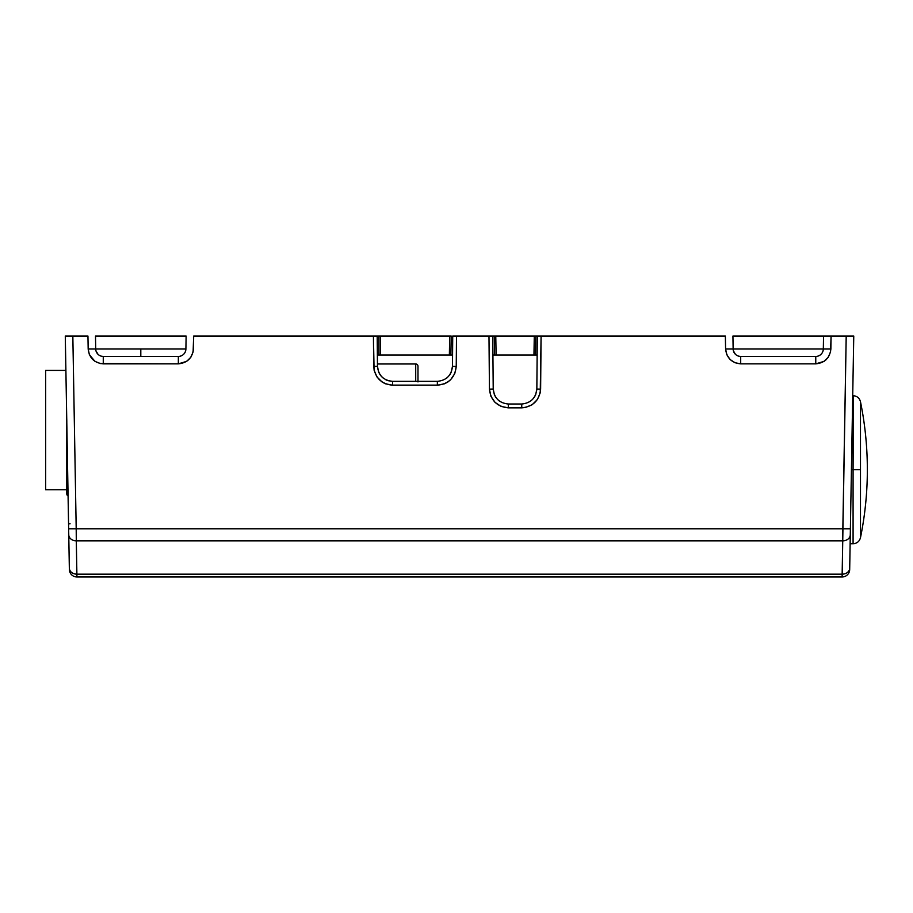 <?xml version="1.0" encoding="UTF-8"?>
<svg xmlns="http://www.w3.org/2000/svg" width="913" height="913" viewBox="0 0 913 913"><rect width="100%" height="100%" fill="white"/><g stroke="black" fill="none" stroke-linecap="round" stroke-linejoin="round"><path stroke-width="1.37" d="M853.758 336.041L851.544 336.041L853.758 336.041L850.391 528.787L853.758 336.041L846.203 336.041L842.128 576.959L76.909 576.959A7.555 7.555 0 0 1 69.365 569.541A7.555 7.555 0 0 0 76.909 576.959L76.886 574.163A7.555 6.151 179 0 1 69.342 568.137A7.555 6.151 -1 0 0 76.886 574.163L76.909 576.959L842.128 576.959L842.151 574.163L76.886 574.163L76.304 540.827A7.555 6.151 179 0 1 68.76 534.801A7.555 6.151 -1 0 0 76.304 540.827L76.201 528.787L76.304 540.827L842.733 540.827L842.151 574.163L76.886 574.163L76.304 540.827L842.733 540.827L842.836 528.787L76.201 528.787L72.835 336.041L76.201 528.787L68.646 528.787L66.797 422.571L69.365 569.541L68.646 528.787L842.836 528.787L846.203 336.041L831.092 336.041L830.533 351.916L828.239 357.28L824.074 361.365L815.765 363.853L740.694 363.853L734.976 362.723L730.103 359.517L726.816 354.712L725.595 349.006L725.367 336.041L541.089 336.041L540.234 392.795L537.38 399.552L532.188 404.71L525.409 407.495L521.745 407.849L508.313 407.791L508.301 404.014L521.745 404.014L508.313 404.014L508.313 407.791L521.745 407.791L521.745 404.014L521.745 407.849L508.313 407.849L501.134 406.433L495.029 402.382L490.92 396.31L489.436 389.132L488.98 336.041L456.5 336.041L456.238 366.478L454.754 373.657L450.645 379.728L447.792 382.045L444.54 383.78L437.35 385.195L392.567 385.195L385.377 383.78L382.136 382.045L376.932 376.886L374.079 370.142L373.428 336.041L193.67 336.041L193.111 351.916L190.817 357.28L186.651 361.365L178.343 363.853L100.362 363.568L94.963 361.365L89.394 354.712L88.173 349.006L87.945 336.041L65.291 336.041L65.884 370.404L45.65 370.404L45.65 489.733L66.797 489.733L45.65 489.733L45.65 370.404L65.884 370.404M387.991 380.641L392.567 381.349L437.35 381.349L392.567 381.349L392.567 385.126L437.35 385.126L437.35 381.349L437.35 385.195C448.671 384.019 454.959 377.777 456.238 366.478L456.5 336.041L452.722 336.041L452.46 366.375L452.722 336.041L452.392 354.997L450.885 354.997L452.392 354.997L452.722 336.041L488.98 336.041L489.436 389.132C490.715 400.442 497.003 406.673 508.313 407.849L521.745 407.849C533.055 406.673 539.355 400.442 540.622 389.132L541.089 336.041L537.312 336.041L536.844 389.041L537.312 336.041L541.089 336.041L537.312 336.041L536.981 354.997L535.475 354.997L536.981 354.997L535.475 354.997L535.805 336.041L535.475 354.997L533.957 354.997L534.288 336.041L535.805 336.041L495.77 336.041L534.288 336.041L533.957 354.997L535.475 354.997M380.128 374.809L378.655 372.116L377.468 366.375L377.366 354.917L377.468 366.375L373.691 366.478L373.428 336.041L377.195 336.041L193.67 336.041L193.453 349.006C192.369 357.987 187.336 362.929 178.343 363.853L103.272 363.853L103.272 356.435L140.807 356.435L140.807 349.006L95.717 349.006A7.555 7.555 0 0 0 103.272 356.435L178.343 356.435L178.343 363.853L178.343 356.435A7.555 7.555 0 0 0 185.898 349.006L186.126 336.041L95.5 336.041L95.717 349.006L185.898 349.006A7.555 7.555 0 0 1 178.343 356.435L140.807 356.435L140.807 349.006L185.898 349.006L186.126 336.041L95.5 336.041L95.717 349.006L88.173 349.006L87.945 336.041L65.291 336.041L66.717 417.971L65.291 336.041L72.835 336.041M867.35 469.716A339.853 339.853 0 0 1 860.48 537.689L860.48 401.743A339.853 339.853 0 0 1 867.35 469.716C867.339 446.834 865.056 424.168 860.48 401.743L860.48 469.716L853.084 469.716L853.084 395.706L853.084 469.716L860.48 469.716L860.48 537.689C865.056 515.263 867.339 492.609 867.35 469.716L867.35 469.716M860.48 401.743C859.521 398.159 857.181 396.139 853.472 395.717L853.084 469.716L851.418 469.716L853.084 469.716L853.084 543.726L853.084 469.716L853.084 543.726L850.129 543.726M853.381 396.025L853.45 396.961M492.917 354.917L493.214 389.041L489.436 389.132L493.214 389.041L492.746 336.041L488.98 336.041L492.746 336.041L492.917 354.917M437.373 381.349L437.35 381.349C446.4 380.413 451.444 375.426 452.46 366.375L456.238 366.478L452.46 366.375L451.273 372.116L449.801 374.809M68.213 503.702L68.076 495.93A2.271 2.271 0 0 1 66.797 493.887A2.271 2.271 0 0 0 68.076 495.93M495.873 397.475L494.401 394.781L493.214 389.041C494.23 398.079 499.274 403.067 508.313 404.014M521.757 404.014L521.745 404.014C530.795 403.067 535.828 398.079 536.844 389.041L540.622 389.132L536.844 389.041L535.669 394.77L534.185 397.475M67.745 476.7L67.847 482.874M381.086 376.053L381.828 376.864M385.834 379.774L387.055 380.31M373.691 366.375L377.468 366.375L373.691 366.478C374.969 377.777 381.257 384.019 392.567 385.195L437.35 385.126L392.567 385.126L392.556 381.349M383.677 378.461L382.547 377.548M66.717 417.96L66.797 421.11L66.717 417.96M70.073 523.8L68.566 523.845M824.074 361.365L826.356 359.517M846.203 336.041L823.686 336.041M823.549 336.041L831.092 336.041L830.876 349.006L823.321 349.006L823.549 336.041L732.922 336.041L733.139 349.006L823.321 349.006L823.549 336.041L732.922 336.041L733.139 349.006L725.595 349.006L725.367 336.041L537.597 336.041M453.008 336.041L456.5 336.041M850.391 528.787L849.683 569.541L850.391 528.787L842.836 528.787L850.391 528.787M65.61 354.917L65.291 336.041M815.765 356.435L740.694 356.435L740.694 363.853L740.694 356.435L815.765 356.435L815.765 363.853L815.765 356.435A7.555 7.555 0 0 0 823.321 349.006L830.876 349.006C829.791 357.987 824.759 362.929 815.765 363.853L740.694 363.853C731.701 362.929 726.668 357.987 725.595 349.006L733.139 349.006A7.555 7.555 0 0 0 740.694 356.435A7.555 7.555 0 0 1 733.139 349.006L823.321 349.006A7.555 7.555 0 0 1 815.765 356.435M446.48 378.279L447.393 377.537M499.434 401.115L498.293 400.202M821.061 354.267L821.814 353.399M822.51 352.292L823.058 350.866M738.834 356.196L740.694 356.435M733.413 350.866L735.399 354.267M183.639 354.267L184.392 353.399M185.088 352.292L185.636 350.866M88.173 349.006L95.717 349.006A7.555 7.555 0 0 0 103.272 356.435L103.272 363.853C94.279 362.929 89.246 357.987 88.173 349.006M101.411 356.196L103.272 356.435M95.991 350.866L97.976 354.267M842.733 540.827A7.555 6.151 1 0 0 850.288 534.801A7.555 6.151 -179 0 1 842.733 540.827M842.151 574.163A7.555 6.151 1 0 0 849.706 568.137A7.555 6.151 -179 0 1 842.151 574.163M842.128 576.959A7.555 7.555 0 0 0 849.683 569.541A7.555 7.555 0 0 1 842.128 576.959M388.105 380.675L392.567 381.349C383.517 380.413 378.484 375.426 377.468 366.375M377.366 354.917L377.195 336.041L377.366 354.917M376.099 336.041L451.216 336.041L450.885 354.997L451.216 336.041L380.219 336.041L380.55 354.997L450.885 354.997L449.367 354.997L449.698 336.041L449.367 354.997L380.55 354.997L380.219 336.041L378.712 336.041L379.043 354.997L380.55 354.997L379.043 354.997L378.712 336.041L377.195 336.041L377.526 354.997L379.043 354.997L377.526 354.997L377.195 336.041M417.983 381.349L417.983 366.25A2.271 2.271 0 0 0 415.712 363.979L415.712 381.349L415.712 363.979A2.271 2.271 0 0 1 417.983 366.25L417.983 381.931M415.712 363.979L377.446 363.979L415.712 363.979M67.688 473.493L66.797 473.493L66.797 464.249L66.797 493.887L66.797 473.493L67.688 473.493L67.026 436.003M415.712 381.349L416.887 381.36M67.893 485.693L67.802 479.827M66.797 464.249L66.797 421.11L66.797 464.249M492.917 354.997L492.746 336.041L495.77 336.041L496.101 354.997L533.957 354.997L496.101 354.997L495.77 336.041L494.264 336.041L494.595 354.997L496.101 354.997L493.077 354.997L494.595 354.997L494.264 336.041L492.746 336.041L492.917 354.997M535.92 336.041L537.312 336.041L536.981 354.997M535.805 336.041L537.312 336.041M494.595 354.997L493.077 354.997M860.48 537.689C859.441 541.443 856.976 543.463 853.084 543.726"/></g></svg>
